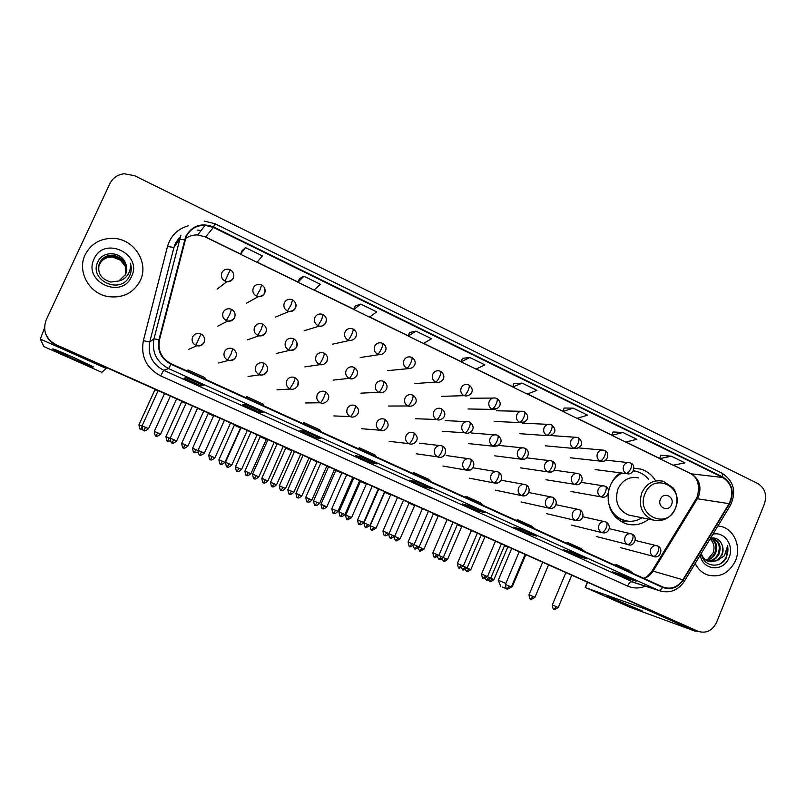 <?xml version="1.0" encoding="UTF-8"?>
<svg xmlns="http://www.w3.org/2000/svg" width="806" height="806" viewBox="0 0 806 806"><rect width="100%" height="100%" fill="white"/><g stroke="black" fill="none" stroke-linecap="round" stroke-linejoin="round"><path stroke-width="1.21" d="M620.328 472.83C615.905 475.973 612.59 480.164 610.364 485.393L608.631 490.965M608.187 493.695C607.432 508.445 613.255 518.439 625.647 523.658C633.929 526.147 641.626 524.635 648.759 519.135M655.197 480.164C651.601 474.522 646.734 470.835 640.599 469.072L633.959 468.276L640.599 469.072M45.71 333.946C47.594 339.034 51.07 342.762 56.108 345.119L694.943 630.181M45.61 333.674C47.514 338.782 50.99 342.52 56.057 344.897L697.069 630.957L56.057 344.897C50.99 342.52 47.514 338.782 45.61 333.674M85.174 254.726C76.882 271.128 88.902 293.313 107.611 296.517C122.512 298.563 133.383 293.263 140.254 280.619C149.231 262.897 134.219 238.989 113.465 238.375C100.498 238.153 91.068 243.603 85.174 254.726C76.882 271.128 88.902 293.313 107.611 296.517C122.512 298.563 133.383 293.263 140.254 280.619C149.231 262.897 134.219 238.989 113.465 238.375C100.498 238.153 91.068 243.603 85.174 254.726M695.185 563.424C697.946 569.056 702.046 572.895 707.507 574.94C719.909 578.023 729.269 573.217 735.576 560.502C741.329 547.153 734.528 530.157 721.924 526.681L717.955 525.895L721.924 526.681C734.528 530.157 741.329 547.153 735.576 560.502C729.269 573.217 719.909 578.023 707.507 574.94C702.046 572.895 697.946 569.056 695.185 563.424M186.196 236.621C190.125 229.035 196.432 225.257 205.117 225.297L213.409 227.453L722.76 477.495C732.09 483.822 734.206 492.547 729.118 503.669L682.904 579.786C677.796 587.161 671.307 589.649 663.449 587.252L171.215 363.788C161.522 358.509 157.613 350.529 159.477 339.84L186.196 236.621M185.723 236.39L158.973 339.709C157.059 350.66 161.069 358.841 171.003 364.252L662.532 587.362C670.824 590.324 677.725 587.876 683.236 580.018L729.44 503.911C734.659 492.506 732.483 483.57 722.932 477.081L213.62 226.99C201.47 222.406 192.171 225.539 185.723 236.39M671.327 456.206L659.681 458.664L673.111 465.213L684.939 462.866L671.327 456.206L660.759 455.279M622.897 432.479L611.925 435.371L625.698 442.091L636.861 439.32L622.897 432.479L613.064 431.966M564.15 408.017L573.207 408.138L562.951 411.483L564.15 408.017M522.197 383.152L512.697 386.981L527.195 394.043L536.907 390.356L522.197 383.152L513.936 383.525M245.508 247.623L240.51 254.243L257.074 262.323L262.373 255.875L245.508 247.623L242.072 250.656M299.439 278.654L303.933 276.236L297.928 282.241L299.439 278.654M360.756 304.074L353.794 309.484L369.48 317.141L376.704 311.882L360.756 304.074L355.224 305.958M416.027 331.145L408.179 336.011L423.452 343.457L431.553 338.752L416.027 331.145L409.539 332.505M469.827 357.501L461.123 361.834L476.003 369.088L484.93 364.896L469.827 357.501L462.422 358.348M764.42 503.931C767.181 494.904 764.954 488.093 757.751 483.499L134.683 175.738L124.275 173.753C117.626 174.559 112.82 177.864 109.858 183.677L46.164 319.942C42.486 330.621 45.761 338.863 55.997 344.666L698.167 631.36C706.207 633.728 712.343 630.725 716.574 622.363L764.42 503.931M536.605 536.131L528.081 533.673L513.654 527.154L521.945 529.502L536.605 536.131L521.905 529.482M587.06 558.951L577.731 556.12L563.676 549.763L572.784 552.493L587.06 558.951L572.734 552.483M636.226 581.197L626.141 577.993L612.429 571.797L622.303 574.9L636.226 581.197L622.262 574.88M376.855 463.863L371.143 462.735L355.537 455.672L361.088 456.73L376.976 463.913L361.058 456.72M320.818 438.504L315.982 437.799L299.953 430.555L304.487 431.119L320.818 438.504L304.466 431.119M263.088 412.39L259.31 412.178L242.838 404.733L246.293 404.793L263.088 412.39L246.273 404.793M203.706 385.53L201.057 385.852L184.111 378.185L186.428 377.712L203.706 385.53L186.418 377.712M484.809 512.697L477.132 510.641L462.332 503.952L469.757 505.886L484.809 512.697L469.727 505.876M431.623 488.638L424.843 487.005L409.639 480.134L416.158 481.635L431.623 488.638L416.128 481.635M562.951 411.483L577.076 418.374L587.534 415.161L573.207 408.138M297.928 282.241L314.048 290.1L320.335 284.266L303.933 276.236M424.843 487.005L425.356 485.806M477.132 510.641L477.636 509.463M201.057 385.852L201.631 384.593M259.31 412.178L259.864 410.939M315.982 437.799L316.526 436.57M371.143 462.735L371.667 461.516M626.141 577.993L626.605 576.854M577.731 556.12L578.214 554.961M528.081 533.673L528.575 532.504M461.123 361.834L462.443 358.317M408.179 336.011L409.549 332.465M353.794 309.484L355.234 305.917M240.51 254.243L242.092 250.626M512.697 386.981L513.956 383.495M611.925 435.371L613.074 431.935M659.681 458.664L660.779 455.249M430.928 481.706L428.49 479.227L413.297 472.326L412.743 473.454M415.614 474.754L413.297 472.326M376.815 457.133L374.83 454.846L359.234 447.763L358.68 448.902M361.078 449.99L359.234 447.763M321.211 431.895L319.72 429.81L303.701 422.525L303.137 423.684M305.041 424.55L303.701 422.525M264.066 405.942L263.088 404.078L246.626 396.592L246.062 397.771M247.442 398.396L246.626 396.592M205.308 379.263L204.875 377.621L187.949 369.934L187.385 371.133M188.211 371.506L187.949 369.934M483.62 505.634L480.739 502.974L465.949 496.254L465.394 497.362M468.709 498.864L465.949 496.254M534.942 528.938L531.648 526.096L517.24 519.558L516.686 520.646M520.414 522.338L517.24 519.558M584.944 551.636L581.257 548.644L567.212 542.267L566.668 543.335M570.789 545.209L567.212 542.267M633.677 573.771L629.627 570.618L615.935 564.402L615.391 565.459M619.885 567.505L615.935 564.402M98.584 266.302L99.289 264.388C102.181 259.119 106.694 256.661 112.84 257.033L120.447 260.207L112.82 257.114C108.085 256.782 104.176 258.313 101.103 261.728L98.564 266.413M98.644 265.879L99.481 263.532C102.382 258.232 106.926 255.764 113.112 256.137C123.278 258.736 127.348 265.003 125.313 274.927M98.624 265.98L99.43 263.743C102.332 258.454 106.866 255.986 113.042 256.358C123.147 258.928 127.217 265.144 125.262 275.027M125.434 263.048C121.202 251.381 103.077 250.585 98.1 261.335C87.995 279.823 119.893 295.147 129.182 276.78L129.645 275.864C131.469 271.783 131.71 267.562 130.381 263.189C130.904 267.572 129.957 271.562 127.55 275.148C125.424 278.161 122.522 280.115 118.865 280.992L125.545 274.463C127.187 270.705 127.147 266.897 125.434 263.048C127.076 266.877 127.147 270.615 125.635 274.252M118.865 280.992L110.765 282.06C100.528 278.866 96.831 272.398 99.662 262.665C102.584 257.336 107.158 254.847 113.374 255.23C123.822 257.97 127.862 264.418 125.504 274.554M98.705 265.557L99.612 262.887C102.533 257.557 107.097 255.079 113.314 255.452C123.681 258.162 127.731 264.559 125.454 274.645M94.101 258.917C82.474 281.717 121.908 299.933 131.509 276.508C143.075 254.071 104.065 235.423 94.101 258.917M120.447 260.207L125.373 266.363M138.904 283.188L139.982 281.093M130.381 263.189C131.69 267.773 131.408 272.065 129.544 276.065M73.094 358.801L52.803 349.139C51.685 348.081 58.495 350.791 73.205 357.26L93.053 366.68C94.745 368.02 88.096 365.4 73.094 358.801M44.511 327.992L40.32 339.054L43.937 346.61L101.828 372.342L106.11 368.402L40.32 339.054M106.553 367.637L106.11 368.402M502.44 587.02L506.48 588.763L502.44 587.02M511.77 586.033L512.415 586.345M671.529 504.616C675.085 496.758 663.459 491.176 660.406 499.307C656.84 507.206 668.517 512.737 671.529 504.616M638.644 477.938C629.446 476.165 622.554 479.852 617.96 488.99C614.353 501.322 617.87 509.997 628.489 515.024L631.985 515.729M648.457 479.258C645.394 475.429 641.586 472.87 637.032 471.581L633.234 470.916M622.051 473.051C617.265 475.439 613.557 479.127 610.918 484.134M621.094 472.931L617.527 475.087M611.522 511.548C614.444 515.659 618.182 518.5 622.746 520.041L625.396 520.726M608.167 500.818C610.001 510.561 615.169 517.039 623.703 520.253C630.08 522.207 636.206 521.381 642.08 517.774M498.179 580.169L505.846 583.433M626.544 520.968L621.245 521.673M157.986 390.97L154.863 389.711M185.974 403.463L181.693 401.68L165.945 436.59C167.023 444.237 168.152 439.794 167.608 441.033L169.28 438.041L165.935 436.6M213.6 415.825L208.18 413.508L192.594 448.227C193.692 455.843 194.78 451.39 194.246 452.64L195.979 449.688L192.594 448.237M240.379 427.885L234.345 425.185L218.91 459.712C220.028 467.309 221.076 462.846 220.562 464.095L222.335 461.193L218.91 459.722M266.161 439.391L260.177 436.711L244.903 471.057C246.042 478.633 247.039 474.16 246.545 475.409L248.379 472.558L244.903 471.067M291.631 450.745L285.707 448.106L270.574 482.26M316.788 461.969L310.925 458.856M341.643 473.062L335.8 470.513L320.979 504.264C322.239 511.8 323.035 507.256 322.601 508.546L324.586 505.815L320.979 504.264M366.206 484.013L360.393 481.484L345.734 515.064C346.227 521.704 348.111 518.5 347.346 519.316L349.381 516.636L345.724 515.064M390.467 494.844L384.684 492.325L370.176 525.734C370.71 532.353 372.543 529.149 371.798 529.965L373.873 527.326L370.176 525.734M414.455 505.543L409.025 503.105M417.951 548.372L419.825 550.881L421.981 548.322L423.946 549.188L438.172 516.082L433.326 513.916M461.576 526.56L457.334 524.605M484.728 536.887L481.061 535.174M507.609 547.103L504.506 545.632M616.056 600.399L606.727 595.956L642.281 610.948C645.193 612.681 628.227 605.84 616.056 600.399M648.467 609.527L645.938 609.245L586.375 587.947L630.02 607.281L694.933 631.108L645.938 609.245M698.258 631.4L694.933 631.108M710.036 538.952C713.925 542.579 714.942 547.224 713.109 552.876L707.487 559.626M711.073 538.126C716.453 541.35 717.955 546.408 715.557 553.279C713.501 557.349 710.368 559.686 706.157 560.301M710.64 538.146C715.688 541.491 717.048 546.468 714.7 553.077C712.766 556.966 709.794 559.273 705.774 560.029M710.701 538.126L713.673 538.529C719.708 541.481 721.491 546.67 719.002 554.095C716.474 558.901 712.726 561.258 707.749 561.167M712.393 538.227L712.806 538.348C718.841 541.3 720.614 546.478 718.136 553.893C715.728 558.518 712.131 560.875 707.346 560.976M701.381 553.208C702.55 566.87 720.856 569.479 726.549 557.44L727.596 545.743L724.453 555.707L717.028 560.764L722.095 554.82C723.365 551.516 723.385 548.261 722.146 545.058C723.204 548.292 723.032 551.505 721.612 554.709C718.73 560.049 714.529 562.356 709.008 561.631M717.028 560.764L708.625 561.51C705.059 560.16 702.681 557.631 701.482 553.913M700.263 555.052C702.449 570.708 723.818 572.351 729.087 557.46C734.407 545.602 724.433 531.164 712.917 534.207M722.146 545.058C719.879 539.506 716 537.209 710.509 538.176M727.596 545.743C728.896 553.41 726.387 559.455 720.07 563.878M693.623 629.688L697.885 631.239M729.118 503.669L697.341 498.753L698.661 496.143C701.704 486.3 699.225 478.865 691.226 473.827L673.423 465.153M643.984 578.446C647.782 577.167 650.815 574.728 653.082 571.111L697.341 498.753L695.84 499.357L652.044 570.96M213.409 227.453L205.58 236.964L197.722 234.949C193.118 234.778 188.997 236.047 185.37 238.747M662.532 587.362C661.122 589.589 659.741 590.566 658.391 590.304L168.605 368.604C156.525 362.055 151.649 352.121 153.986 338.812L180.907 235.151M179.305 237.548L175.335 243.513L173.935 247.462L149.745 341.976C147.528 354.62 152.163 364.05 163.648 370.266L635.057 582.899M184.514 239.805L179.436 239.301L173.935 247.462L167.487 246.505C170.691 235.674 177.743 228.743 188.644 225.72M645.374 586.214C639.349 588.612 633.415 588.551 627.592 586.043L160.696 375.898L163.648 370.266L168.605 368.604L171.003 364.252M663.006 591.695L632.085 581.872C630.473 581.69 628.972 583.081 627.592 586.043M683.236 580.018L684.223 581.479M160.696 375.898C146.38 368.171 140.607 356.433 143.357 340.686L149.745 341.976L153.986 338.812L158.973 339.709M729.44 503.911L730.256 505.634M722.932 477.081L722.025 473.193L214.88 223.695M204.19 221.066L214.87 223.685L213.62 226.99M143.357 340.686L167.487 246.505M201.127 230.506L197.48 230.093L201.097 230.536M682.904 579.786L653.082 571.111L651.792 571.363C648.88 575.262 646.16 577.57 643.621 578.275M722.76 477.495L691.226 473.827L673.212 465.193M659.741 458.473L625.99 442.01M611.996 435.19L577.348 418.294M563.021 411.302L527.446 393.953M512.767 386.789L476.235 368.977M461.193 361.642L423.664 343.326M408.249 335.81L369.672 317M353.874 309.292L314.209 289.948M298.008 282.05L257.215 262.151M240.591 254.041L205.58 236.964L197.722 234.949L205.117 225.297M690.359 473.555L690.581 473.666C697.633 477.323 699.94 484.809 697.482 496.113M675.418 508.223C685.13 486.884 653.424 471.51 645.022 493.735C635.259 515.377 667.277 530.368 675.418 508.223M663.278 481.242C653.747 479.399 646.593 483.247 641.818 492.798C638.08 505.664 641.717 514.712 652.719 519.941C663.006 522.117 670.602 518.248 675.529 508.344C679.246 496.405 674.37 489.212 672.919 487.721L663.278 481.242M615.744 517.351L626.322 520.928M634.524 471.067L633.315 470.764M230.234 269.768L228.138 269.214C225.277 269.033 223.191 270.181 221.882 272.69C220.673 276.267 221.731 279.067 225.035 281.072L230.234 269.768C235.483 272.922 235.402 280.8 226.909 281.637C229.831 281.888 231.957 280.74 233.307 278.181M141.967 426.112L138.944 424.822C140.022 432.49 141.191 428.057 140.637 429.286L141.745 427.321M140.637 429.286L142.501 429.517M225.035 281.072L226.909 281.637L217.086 289.153M261.618 284.921L259.663 284.387C256.792 284.155 254.696 285.304 253.366 287.833C252.177 291.399 253.205 294.16 256.469 296.145L259.955 289.989L261.618 284.921C266.907 288.135 266.705 295.762 258.182 296.679C261.114 296.971 263.26 295.832 264.62 293.243L264.821 288.699M167.608 441.033L170.227 441.053M170.147 438.414L169.28 438.041M256.469 296.145L258.182 296.679L246.485 303.207M290.704 299.338C287.833 299.056 285.717 300.195 284.377 302.754C283.208 306.29 284.226 309.041 287.44 310.985L291.037 304.95L292.538 299.852L290.704 299.338M194.246 452.64L197.762 452.095M287.44 310.985L289.022 311.499C291.953 311.831 294.099 310.693 295.47 308.094L295.852 304.245M197.964 450.554L195.979 449.688M321.282 314.058C318.4 313.746 316.284 314.874 314.945 317.463C313.776 320.969 314.783 323.69 317.947 325.614L321.654 319.69L323.005 314.562L321.282 314.058M220.552 464.095L220.552 464.095C220.602 462.966 219.685 466.603 224.945 462.342L222.335 461.193M317.947 325.614L319.418 326.098C322.34 326.47 324.486 325.342 325.866 322.712L326.37 319.72M351.396 328.566C348.514 328.223 346.409 329.352 345.049 331.951C343.9 335.437 344.887 338.137 348.011 340.031C348.988 339.517 350.257 337.573 351.829 334.208C353.099 331.195 353.502 329.483 353.028 329.05L351.396 328.566M355.819 337.13L356.323 335.125M266.504 439.038L250.888 473.666L248.379 472.558M348.011 340.031L349.371 340.495L332.364 344.222M381.057 342.862C378.195 342.49 376.08 343.608 374.73 346.227C373.591 349.693 374.558 352.363 377.641 354.237C378.699 353.774 379.999 351.859 381.56 348.524C382.81 345.522 383.162 343.799 382.608 343.336L381.057 342.862M274.09 483.781L270.574 482.27C271.733 489.816 272.69 485.333 272.206 486.592L274.09 483.781L276.518 484.849L291.974 450.403M272.196 486.592L272.206 486.592C272.226 485.484 271.431 489.061 276.518 484.849M385.339 351.335L385.651 350.398M377.641 354.237L378.911 354.68L360.232 357.521M411.765 357.411L410.284 356.957C407.433 356.554 405.337 357.673 403.977 360.302C402.849 363.748 403.806 366.387 406.839 368.241C407.977 367.818 409.317 365.944 410.859 362.629C412.088 359.647 412.39 357.904 411.765 357.411C418.324 361.481 414.546 368.856 408.027 368.654L406.839 368.241M299.489 494.864L295.933 493.332C297.112 500.858 298.029 496.365 297.555 497.634L299.489 494.864L301.837 495.892L317.121 461.626M301.837 495.892C296.83 500.093 297.565 496.536 297.555 497.634L297.545 497.624M439.089 370.841C436.258 370.428 434.162 371.536 432.802 374.165C431.694 377.591 432.631 380.22 435.623 382.044C436.832 381.661 438.202 379.828 439.744 376.533C440.953 373.561 441.204 371.818 440.509 371.284L439.089 370.841M322.591 508.536L322.591 508.536C322.591 507.458 321.916 510.984 326.843 506.813L324.586 505.815M435.623 382.044L414.858 383.585M467.48 384.533C464.669 384.099 462.584 385.197 461.223 387.847C460.125 391.242 461.052 393.842 463.994 395.655C465.284 395.313 466.684 393.499 468.205 390.235C469.394 387.283 469.606 385.53 468.84 384.966L467.48 384.533M347.336 519.316L347.326 519.306C346.721 520.303 348.121 519.729 351.557 517.593L349.381 516.636M463.994 395.655L441.638 396.361M495.468 398.033C492.668 397.58 490.592 398.678 489.242 401.328C488.154 404.703 489.071 407.282 491.972 409.065C493.322 408.763 494.763 406.99 496.274 403.746C497.443 400.804 497.604 399.041 496.768 398.456L495.468 398.033M371.788 529.965L371.798 529.965C371.173 530.942 372.563 530.378 375.979 528.252L373.873 527.326M375.969 528.252L390.789 494.511M491.972 409.065L497.352 408.561M523.054 411.342C520.283 410.869 518.218 411.967 516.868 414.616C515.8 417.971 516.696 420.531 519.558 422.294C520.978 422.032 522.439 420.289 523.95 417.065C525.089 414.143 525.22 412.37 524.313 411.755L523.054 411.342M394.084 537.209C395.686 542.488 396.3 539.758 395.948 540.483L398.073 537.884L394.638 536.403M400.098 538.791L398.073 537.884M519.558 422.294L524.253 422.153M550.256 424.46C547.506 423.986 545.45 425.074 544.11 427.724C543.053 431.059 543.929 433.598 546.75 435.331C548.241 435.109 549.732 433.396 551.233 430.203C552.362 427.291 552.442 425.518 551.475 424.863L550.256 424.46M421.981 548.322L419.08 547.062M423.946 549.188C420.551 551.284 419.17 551.848 419.825 550.881L419.795 550.871M546.75 435.331L550.861 435.442M578.265 437.799L577.076 437.396C574.346 436.912 572.31 438.001 570.97 440.65C569.923 443.965 570.799 446.484 573.58 448.196C575.131 448.015 576.653 446.333 578.134 443.159C579.242 440.257 579.282 438.474 578.265 437.799L577.983 437.729M441.658 559.163L443.411 561.157L445.617 558.639L443.229 557.601M445.617 558.639L447.521 559.475C444.569 561.57 443.199 562.135 443.411 561.157L443.391 561.147M573.58 448.196L577.197 448.448M604.681 450.544L603.523 450.161C600.823 449.667 598.798 450.745 597.468 453.395C596.43 456.69 597.286 459.188 600.037 460.881C601.649 460.73 603.2 459.077 604.671 455.924C605.759 453.053 605.759 451.259 604.681 450.544L604.389 450.483M465.122 569.731L466.724 571.313L468.971 568.824L467.097 568.008M485.031 536.574L470.805 569.64L468.971 568.824M600.037 460.881L603.231 461.223M630.735 463.128L629.617 462.745C626.937 462.251 624.932 463.319 623.602 465.969C622.575 469.243 623.421 471.722 626.131 473.394C627.803 473.283 629.375 471.661 630.846 468.528C631.914 465.667 631.884 463.863 630.735 463.128L630.433 463.057M489.756 581.348L492.053 578.899L490.673 578.305M507.911 546.79L493.836 579.685L492.053 578.899M626.131 473.394L628.982 473.787M157.704 432.832L154.309 431.371C155.407 439.189 156.586 434.656 156.021 435.915L157.704 432.832L160.606 434.112L176.595 398.899M156.011 435.915L156.011 435.915C156.092 434.746 155.054 438.514 160.606 434.112M231.433 309.333L229.901 308.829C226.849 308.446 224.612 309.595 223.171 312.275C221.972 315.861 223.02 318.642 226.325 320.607L229.69 314.531L231.503 309.313C237.135 312.446 236.349 320.758 227.705 321.08C230.818 321.534 233.115 320.395 234.576 317.655M226.325 320.607L227.705 321.08L217.842 326.118M185.148 444.801L181.703 443.33C182.821 451.118 183.949 446.574 183.395 447.844L185.148 444.801L187.939 446.04L203.757 411.02M183.395 447.844L183.395 447.834C183.456 446.675 182.488 450.423 187.939 446.04L187.939 446.05M262.756 324.163L261.346 323.69C258.293 323.266 256.056 324.405 254.615 327.105C253.416 330.672 254.454 333.422 257.708 335.367L261.194 329.402L262.837 324.153C268.398 327.548 267.723 335.417 258.978 335.81C262.091 336.293 264.378 335.165 265.849 332.415M257.708 335.367L258.978 335.81L247.251 339.9M212.23 456.629L208.744 455.128C209.882 462.906 210.96 458.342 210.437 459.611L212.23 456.629L214.93 457.818L230.566 422.989M293.616 338.772L292.306 338.329C289.273 337.875 287.027 339.004 285.586 341.724C284.407 345.26 285.425 347.99 288.629 349.905L292.225 344.051L293.706 338.772C299.318 342.338 298.442 349.985 289.807 350.318C292.89 350.832 295.177 349.713 296.648 346.943L297.001 342.963M288.629 349.905L289.807 350.318L276.246 353.491M238.979 468.306L235.443 466.785C236.601 474.533 237.639 469.958 237.125 471.238L238.979 468.306L241.578 469.445L257.043 434.807M324.123 353.169L322.803 352.746C319.781 352.262 317.544 353.391 316.093 356.121C314.934 359.637 315.932 362.347 319.095 364.231C319.992 363.788 321.231 361.874 322.803 358.489C324.133 355.375 324.566 353.602 324.123 353.169L324.012 353.169M327.004 361.269L327.508 358.287M319.095 364.231L320.184 364.624L304.859 366.891M265.386 479.832L261.809 478.29C262.988 486.018 263.975 481.434 263.481 482.723L265.386 479.832L267.894 480.93L283.188 446.484M263.471 482.713L263.481 482.723C263.502 481.595 262.685 485.252 267.894 480.93M354.096 367.365L352.847 366.952C349.844 366.448 347.608 367.566 346.167 370.317C345.018 373.803 346.006 376.483 349.119 378.357C350.096 377.954 351.366 376.07 352.937 372.704C354.237 369.611 354.62 367.828 354.096 367.365L353.975 367.355M356.917 375.384L357.39 373.611M349.119 378.357L333.09 380.12M291.47 491.207L287.843 489.655C289.042 497.352 289.989 492.768 289.505 494.058L291.47 491.207L293.878 492.275L309.01 458.01M293.878 492.275C288.76 496.577 289.505 492.94 289.505 494.058L289.485 494.048M383.636 381.349L382.447 380.956C379.455 380.432 377.238 381.55 375.798 384.291C374.659 387.767 375.636 390.426 378.699 392.27C379.767 391.907 381.067 390.064 382.618 386.729C383.898 383.646 384.24 381.853 383.636 381.349L383.495 381.329M378.699 392.27L360.947 393.157M317.221 502.45L313.554 500.879C314.773 508.556 315.68 503.952 315.206 505.251L317.221 502.45L319.549 503.478L334.52 469.394M315.196 505.251L315.186 505.241C315.196 504.143 314.511 507.75 319.549 503.478M412.743 395.131L411.614 394.759C408.652 394.215 406.446 395.323 405.005 398.073C403.887 401.529 404.834 404.159 407.866 405.982C408.995 405.66 410.335 403.846 411.886 400.542C413.135 397.479 413.428 395.675 412.743 395.131L412.591 395.111M407.866 405.982L388.421 406.033M342.661 513.553L338.943 511.961C340.182 519.608 341.049 515.004 340.595 516.314L342.661 513.553L344.908 514.54L359.718 480.638M340.585 516.303L340.575 516.303C340.565 515.215 339.941 518.792 344.908 514.54M441.446 408.723L440.358 408.36C437.416 407.806 435.23 408.904 433.789 411.665C432.681 415.09 433.628 417.699 436.61 419.493C437.819 419.221 439.189 417.437 440.721 414.153C441.95 411.1 442.192 409.297 441.446 408.723L441.285 408.692M436.61 419.493L415.543 418.727M367.778 524.515L364.02 522.903C365.289 530.539 366.105 525.925 365.672 527.235L367.778 524.515L369.954 525.472L384.603 491.751M365.662 527.225L365.652 527.225C365.027 528.232 366.458 527.648 369.954 525.472M469.737 422.122L468.689 421.76C465.777 421.206 463.601 422.294 462.17 425.054C461.082 428.46 461.999 431.049 464.941 432.822C466.231 432.59 467.631 430.837 469.152 427.573C470.361 424.54 470.553 422.727 469.737 422.122L469.555 422.082M464.941 432.822L442.303 431.26M390.426 538.015L392.593 535.345L388.945 533.774M497.624 435.331L496.617 434.978C493.735 434.414 491.579 435.502 490.149 438.252C489.071 441.638 489.977 444.207 492.879 445.96C494.229 445.758 495.67 444.046 497.181 440.801C498.37 437.789 498.521 435.965 497.624 435.331L497.443 435.29M409.186 502.722L394.688 536.272L392.593 535.345M492.879 445.96L497.433 445.899M412.984 545.964C415.634 550.871 414.747 547.778 414.909 548.674L417.115 546.045L414.022 544.715M525.129 448.348L524.162 448.015C521.301 447.431 519.155 448.519 517.744 451.279C516.666 454.634 517.563 457.183 520.424 458.916C521.845 458.755 523.316 457.062 524.817 453.849C525.986 450.846 526.086 449.013 525.129 448.348L524.928 448.307M433.477 513.563L419.13 546.942L417.115 546.045M520.424 458.916L524.313 459.098M437.265 557.077L439.089 559.213L441.335 556.624L438.786 555.515M552.251 461.193L551.314 460.861C548.473 460.276 546.357 461.364 544.947 464.115C543.889 467.45 544.765 469.979 547.586 471.681C549.077 471.56 550.569 469.908 552.06 466.714C553.208 463.722 553.269 461.888 552.251 461.193L552.039 461.143M457.486 524.273L443.28 557.48L441.335 556.624M547.586 471.681L550.931 472.014M462.956 569.61L465.264 567.061L463.259 566.195M579 473.857L578.083 473.535C575.283 472.951 573.177 474.029 571.776 476.769C570.729 480.094 571.595 482.593 574.376 484.285C575.927 484.194 577.449 482.572 578.94 479.399C580.058 476.427 580.078 474.583 579 473.857L578.779 473.797M481.192 534.862L467.148 567.898L465.264 567.061M574.376 484.285L545.884 479.751M486.542 579.877L488.899 577.378L487.418 576.733M605.377 486.35L604.49 486.038C601.709 485.444 599.624 486.522 598.233 489.262C597.206 492.557 598.062 495.045 600.802 496.708C602.414 496.657 603.966 495.055 605.437 491.912C606.545 488.95 606.525 487.096 605.377 486.35L605.145 486.29M504.637 545.319L490.723 578.184L488.899 577.378M600.802 496.708L603.341 497.141M145.523 427.351L142.037 425.86C143.176 433.86 144.415 429.255 143.831 430.535L145.523 427.351L148.536 428.681L164.545 393.519M148.536 428.681C142.843 433.195 143.891 429.326 143.831 430.535L143.821 430.525M200.966 334.016L199.807 333.613C196.563 333.039 194.155 334.178 192.604 337.029C191.385 340.646 192.443 343.427 195.798 345.391L201.006 334.006C207.031 337.341 205.48 346.207 196.805 345.754C200.11 346.409 202.568 345.28 204.16 342.379M195.798 345.391L196.805 345.754L188.826 349.28M173.753 439.673L170.247 438.172C171.366 446.131 172.565 441.517 171.99 442.796L173.753 439.673L176.655 440.953L192.483 405.992M171.99 442.796L171.98 442.796C172.041 441.607 171.063 445.446 176.655 440.953L176.645 440.963M232.712 348.756L231.654 348.373C228.42 347.779 226.023 348.907 224.461 351.769C223.262 355.355 224.31 358.126 227.614 360.06L230.979 354.166L232.763 348.756C238.788 352.403 237.246 360.635 228.531 360.403C231.816 361.068 234.254 359.95 235.846 357.038M227.614 360.06L228.531 360.403L218.628 362.982M201.611 451.834L198.064 450.312C199.193 458.251 200.341 453.617 199.787 454.906L201.611 451.834L204.402 453.063L220.048 418.294M199.787 454.906L199.777 454.906C199.817 453.728 198.921 457.536 204.402 453.063M264.046 363.274L263.008 362.922C259.794 362.297 257.416 363.425 255.855 366.287C254.666 369.853 255.693 372.594 258.948 374.508L262.434 368.725L263.985 363.274M258.948 374.508L259.794 374.82C263.058 375.515 265.486 374.397 267.068 371.475M229.106 463.833L225.509 462.291C226.667 470.2 227.766 465.556 227.221 466.855L229.106 463.833L231.796 465.022L247.261 430.444M231.796 465.022C226.405 469.465 227.242 465.697 227.221 466.855L227.211 466.855M294.795 377.581L293.888 377.248C290.704 376.604 288.336 377.722 286.775 380.593C285.606 384.14 286.624 386.85 289.828 388.744L293.424 383.062C294.795 379.858 295.278 378.024 294.865 377.591C302.764 382.558 295.55 390.89 290.603 389.036L289.828 388.744M297.827 385.711L298.129 381.5M256.248 475.681L252.6 474.119C253.779 482.008 254.837 477.354 254.313 478.653L256.248 475.681L258.837 476.82L274.131 442.434M325.241 391.686L324.314 391.363C321.151 390.709 318.803 391.817 317.252 394.698C316.093 398.214 317.09 400.904 320.244 402.768C321.141 402.436 322.38 400.572 323.952 397.197C325.302 394.003 325.735 392.159 325.241 391.686L325.15 391.676M258.837 476.83L258.837 476.82C253.547 481.242 254.303 477.505 254.313 478.653M328.143 399.736L328.647 396.754M320.244 402.768L305.615 402.96M283.037 487.378L279.35 485.796C280.559 493.675 281.546 488.98 281.052 490.3L283.037 487.378L285.536 488.476L300.658 454.282M281.042 490.3L281.032 490.29C281.022 489.161 280.327 492.879 285.536 488.476M355.164 405.579L354.287 405.267C351.154 404.602 348.817 405.71 347.275 408.582C346.127 412.078 347.114 414.747 350.227 416.581C351.204 416.299 352.474 414.475 354.036 411.12C355.365 407.937 355.738 406.093 355.164 405.579L355.073 405.559M358.005 413.549L358.428 412.148M350.227 416.581L333.835 415.926M309.484 498.914L305.746 497.312C306.985 505.171 307.922 500.476 307.449 501.795L309.484 498.914L311.892 499.982L326.853 465.969M307.439 501.795L307.429 501.795C307.146 500.889 307.902 504.173 311.892 499.982M384.653 419.271L383.817 418.969C380.714 418.294 378.397 419.402 376.865 422.273C375.737 425.749 376.704 428.389 379.767 430.203C380.825 429.961 382.135 428.167 383.686 424.843C384.986 421.679 385.308 419.815 384.653 419.271L384.553 419.251M379.767 430.203L361.672 428.721M335.598 510.319L331.82 508.697C333.08 516.525 333.976 511.82 333.513 513.15L335.598 510.319L337.926 511.347L352.716 477.515M333.493 513.14L333.513 513.15C333.21 512.253 333.966 515.518 337.926 511.347M413.609 432.741L412.924 432.479C409.851 431.794 407.554 432.893 406.033 435.764C404.914 439.22 405.861 441.839 408.884 443.632C410.022 443.421 411.362 441.668 412.904 438.363C414.183 435.21 414.455 433.346 413.72 432.772L413.609 432.741M408.884 443.632L389.127 441.335M361.39 521.573L357.552 519.93C358.851 527.739 359.698 523.023 359.244 524.363L361.39 521.573L363.627 522.56L378.266 488.92M359.234 524.363L359.224 524.353C358.942 523.467 359.708 526.711 363.627 522.56L363.627 522.57M442.252 446.04L441.607 445.789C438.575 445.103 436.298 446.202 434.777 449.073C433.668 452.498 434.605 455.098 437.587 456.861C438.796 456.7 440.177 454.967 441.708 451.692C442.957 448.559 443.179 446.685 442.373 446.071L442.252 446.04M437.587 456.861L416.228 453.788M386.85 532.685L382.971 531.023C384.291 538.821 385.097 534.096 384.664 535.436L386.85 532.685L389.016 533.643L403.494 500.173M389.006 533.653L389.016 533.643C384.079 537.945 384.603 534.328 384.664 535.436L384.633 535.426M470.492 459.148L469.888 458.916C466.886 458.221 464.629 459.309 463.118 462.181C462.029 465.586 462.946 468.165 465.888 469.908C467.168 469.777 468.578 468.085 470.1 464.83C471.329 461.717 471.5 459.833 470.623 459.188L470.492 459.148M465.888 469.908L470.2 469.958M411.997 543.667L408.068 541.975C409.418 549.752 410.183 545.017 409.76 546.367L411.997 543.667L414.083 544.584L428.409 511.296M409.75 546.357L409.73 546.357C409.116 547.385 410.556 546.79 414.083 544.584M498.34 472.074L497.765 471.853C494.793 471.157 492.557 472.245 491.066 475.107C489.977 478.492 490.884 481.051 493.786 482.764C495.136 482.683 496.577 481.021 498.088 477.777C499.297 474.684 499.428 472.79 498.481 472.115L498.34 472.074M493.786 482.764L497.322 483.056M436.842 554.508L432.852 552.795C434.243 560.553 434.958 555.818 434.555 557.168L436.842 554.508L438.847 555.394L453.012 522.288M434.535 557.158L434.525 557.148C433.91 558.175 435.341 557.581 438.847 555.394M525.794 484.829L525.25 484.608C522.308 483.922 520.102 485 518.611 487.852C517.543 491.217 518.439 493.746 521.291 495.448C522.721 495.398 524.182 493.766 525.683 490.552C526.872 487.469 526.953 485.575 525.935 484.869L525.794 484.829M521.291 495.448L524.243 495.851M461.364 565.218L457.334 563.485C458.755 571.222 459.43 566.477 459.037 567.827L461.364 565.218L463.309 566.074L477.333 533.139M459.027 567.827L459.007 567.817C458.402 568.835 459.823 568.25 463.309 566.074M552.866 497.393L552.352 497.191C549.45 496.496 547.254 497.574 545.783 500.425C544.725 503.77 545.602 506.279 548.423 507.961C549.914 507.941 551.405 506.339 552.896 503.146C554.054 500.083 554.105 498.179 553.017 497.443L552.866 497.393M548.423 507.961L550.931 508.395M485.605 575.796L481.525 574.043C482.975 581.761 483.6 577.005 483.227 578.365L485.605 575.796L487.479 576.622L501.352 543.859M483.207 578.365L483.227 578.365C482.593 579.363 484.013 578.779 487.479 576.622M579.564 509.795L579.081 509.594C576.209 508.908 574.033 509.976 572.572 512.817C571.535 516.142 572.401 518.631 575.172 520.293C576.733 520.303 578.245 518.732 579.736 515.568C580.874 512.515 580.874 510.601 579.726 509.835L579.564 509.795M575.172 520.293L577.338 520.736M509.543 586.244L505.412 584.471C506.138 591.312 507.83 587.886 507.125 588.773L509.543 586.244L511.347 587.04L525.079 554.447M511.347 587.04C507.901 589.186 506.49 589.77 507.125 588.773L507.095 588.763M605.9 522.016L605.437 521.835C602.596 521.139 600.45 522.217 598.999 525.049C597.971 528.343 598.828 530.822 601.558 532.454C603.18 532.504 604.722 530.963 606.203 527.819C607.321 524.777 607.281 522.862 606.072 522.066L605.9 522.016M601.558 532.454L603.452 532.897M533.189 596.561L529.008 594.768C529.774 601.598 531.436 598.173 530.731 599.06L533.189 596.561L534.932 597.337L548.523 564.915M530.711 599.049L530.731 599.06C530.106 600.047 531.507 599.473 534.932 597.337M631.441 533.904L632.055 534.136L631.441 533.904C628.63 533.219 626.504 534.287 625.073 537.108C624.046 540.383 624.892 542.841 627.592 544.453C629.264 544.544 630.836 543.022 632.307 539.899C633.405 536.877 633.325 534.952 632.055 534.136C638.352 536.433 634.262 547.506 627.975 544.614L629.264 544.876M627.592 544.453L596.249 536.484M556.553 606.767L552.332 604.953C553.128 611.764 554.75 608.328 554.054 609.215L556.553 606.767L558.246 607.512L571.696 575.252M554.024 609.205L554.054 609.215C553.44 610.202 554.83 609.628 558.246 607.512M657.092 545.803L657.696 546.035L657.092 545.803C654.311 545.128 652.215 546.186 650.785 549.007C649.777 552.261 650.603 554.689 653.273 556.291C655.006 556.412 656.598 554.911 658.059 551.818C659.137 548.805 659.016 546.881 657.696 546.035C663.932 548.322 660.023 559.314 653.636 556.442L654.764 556.694M653.273 556.291L620.66 547.697M587.524 582.325L585.398 587.433M693.906 629.808L698.167 631.36M697.331 496.506L696.203 498.773M635.168 582.94L659.227 590.657C669.574 593.73 677.957 590.597 684.385 581.227L730.478 505.261C736.613 491.791 733.843 481.122 722.166 473.263M659.701 458.604L625.788 442.061M611.945 435.311L577.156 418.344M562.971 411.433L527.275 394.013M512.717 386.92L476.074 369.047M461.153 361.773L423.513 343.416M408.199 335.951L369.541 317.09M353.824 309.423L314.098 290.049M297.958 282.181L257.124 262.262M240.531 254.172L205.459 237.065M53.609 349.058L52.803 349.139M511.478 586.728L512.435 586.335M525.744 554.75L512.445 586.345M622.746 520.041L623.703 520.253M628.489 515.024L652.719 519.941M511.679 548.473L498.279 580.199L500.647 586.224M620.701 521.341L626.272 520.918M635.521 471.228L633.536 470.291M138.954 424.812L154.933 389.782M275.501 317.07L289.022 311.499C297.515 310.632 297.837 303.247 292.578 299.872M224.945 462.342L240.732 427.533M304.124 330.732L319.418 326.098C324.062 327.307 330.4 319.408 323.055 314.582M353.078 329.08C359.607 332.838 355.738 340.867 349.371 340.495M250.888 473.666C245.719 477.898 246.576 474.301 246.545 475.409M382.669 343.366C389.147 347.275 385.328 355.003 378.911 354.68M387.726 370.639L408.027 368.654M295.933 493.332L310.904 459.4M326.843 506.813L341.976 472.719M440.58 371.324C447.179 376.13 442.796 382.91 436.741 382.437M351.557 517.593L366.529 483.681M468.921 385.006C475.298 389.328 471.631 396.159 465.052 396.028M470.432 398.245L492.97 398.053M468.064 408.964L492.96 409.428C499.7 409.327 503.166 403.161 496.859 398.496M496.567 410.778L520.837 411.292M395.948 540.483C395.333 541.461 396.713 540.897 400.108 538.781L414.768 505.211M494.149 421.407L520.485 422.636C527.215 422.515 530.721 416.631 524.404 411.795M522.369 423.14L548.271 424.369M519.89 433.688L547.637 435.663C554.548 435.321 557.812 430.001 551.576 424.913M550.609 435.532L575.293 437.275M447.521 559.475L461.888 526.247M545.299 445.809L574.416 448.509C581.327 448.287 584.562 442.837 578.365 437.839M578.537 447.894L601.921 450.01M570.386 457.768L600.833 461.183C607.593 463.107 610.293 452.468 604.782 450.604M470.805 569.64C467.873 571.716 466.513 572.28 466.724 571.313M488.335 580.098L489.776 581.348C489.564 582.315 490.914 581.761 493.836 579.685M605.649 460.135L628.156 462.584M595.16 469.576L626.887 473.676C633.707 475.611 636.317 465.072 630.846 463.178M154.309 431.361L170.338 396.109M181.703 443.32L197.561 408.259M208.744 455.128L224.431 420.248M214.93 457.818C209.57 462.181 210.467 458.463 210.437 459.611M235.453 466.775L250.958 432.087M241.578 469.445C236.309 473.787 237.145 470.1 237.125 471.238M324.173 353.189C331.729 358.065 324.969 366.156 320.184 364.624M261.809 478.29L277.153 443.784M354.146 367.385C361.864 372.876 354.449 380.271 350.126 378.719M287.843 489.645L303.016 455.33M383.696 381.379C391.353 386.729 384.109 394.084 379.646 392.613M313.554 500.869L328.566 466.734M412.813 395.162C419.523 399.746 415.312 406.748 408.753 406.305M338.943 511.951L353.794 477.998M441.517 408.763C449.355 414.929 441.386 421.175 437.436 419.805M445.103 420.581L466.402 421.649M364.02 522.893L378.709 489.121M469.807 422.153C477.646 428.419 469.586 434.494 465.727 433.114M388.573 534.378C390.668 540.957 390.557 536.816 390.436 538.025C389.802 539.023 391.222 538.438 394.688 536.272M471.55 433.024L494.592 434.827M468.709 443.622L493.615 446.242C500.214 446.554 504.334 440.348 497.705 435.371M498.35 445.386L522.359 447.834M419.13 546.942C415.684 549.087 414.284 549.672 414.909 548.674M494.763 455.823L521.119 459.178C528.061 460.931 531.003 451.249 525.22 448.388M526.52 457.818L549.702 460.669M443.28 557.48C439.854 559.616 438.464 560.2 439.089 559.213M520.495 467.863L548.251 471.943C554.931 474.23 558.135 463.118 552.342 461.234M461.294 567.928L462.976 569.61C462.352 570.598 463.742 570.023 467.148 567.898M554.085 470.14L576.633 473.334M579.091 473.908C584.844 477.061 581.962 486.24 575 484.527M485.081 578.567L486.572 579.897C485.958 580.864 487.338 580.3 490.723 578.184M581.166 482.351L603.18 485.827M570.95 491.489L601.397 496.939C607.915 499.337 611.321 488.517 605.477 486.401M142.078 425.86L158.127 390.658M170.257 438.162L186.126 403.151M198.064 450.302L213.751 415.483M248.026 376.493L259.794 374.82C264.852 376.674 271.914 368.161 264.086 363.294M225.509 462.281L241.024 427.664M277.022 389.812L290.603 389.036M252.61 474.109L267.945 439.673M325.281 391.706C333.19 397.046 325.674 404.814 320.969 403.04M279.35 485.786L294.522 451.531M355.214 405.599C363.264 411.564 355.124 418.596 350.902 416.843M305.756 497.312L320.758 463.249M384.714 419.301C392.764 425.437 384.452 432.197 380.402 430.454M412.924 432.479L413.72 432.772M331.82 508.687L346.661 474.805M413.79 432.792C421.901 439.27 413.357 445.496 409.478 443.864M441.607 445.789L442.373 446.071M419.503 443.169L439.602 445.557M357.552 519.92L372.231 486.23M442.444 446.101C448.418 448.65 445.275 459.239 438.142 457.083M469.888 458.916L470.623 459.188M446.252 455.531L468.125 458.664M382.971 531.013L397.489 497.504M442.968 466.07L466.412 470.12C473.424 472.266 476.699 462.019 470.704 459.219M497.765 471.853L498.481 472.115M472.921 467.782L496.214 471.601M408.068 541.975L422.435 508.636M469.354 478.19L494.28 482.965C496.506 483.65 498.592 482.995 500.526 481.001C502.581 477.777 501.926 474.825 498.551 472.155M525.25 484.608L525.935 484.869M501.06 480.205L523.87 484.356M432.862 552.795L447.068 519.628M495.398 490.159L521.764 495.64C528.746 497.735 532 488.013 526.026 484.91M552.352 497.191L553.017 497.443M528.726 492.516L551.113 496.949M457.345 563.475L471.399 530.489M521.099 501.967L548.866 508.133C555.797 510.188 559.092 500.838 553.107 497.483M579.081 509.594L579.726 509.835M555.959 504.697L577.962 509.362M481.525 574.033L495.438 541.219M546.468 513.624L575.595 520.464C582.587 522.439 585.76 513.422 579.826 509.886M605.437 521.835L606.072 522.066M582.788 516.747L604.429 521.603M505.412 584.461L519.185 551.818M571.514 525.129L601.961 532.615C608.812 534.63 612.167 525.844 606.172 522.117M609.225 528.665L630.524 533.683M529.018 594.768L542.64 562.286M635.279 540.453L656.255 545.602M552.332 604.943L565.822 572.633M585.206 587.373L587.332 582.244M712.806 538.348L713.673 538.529"/></g></svg>
